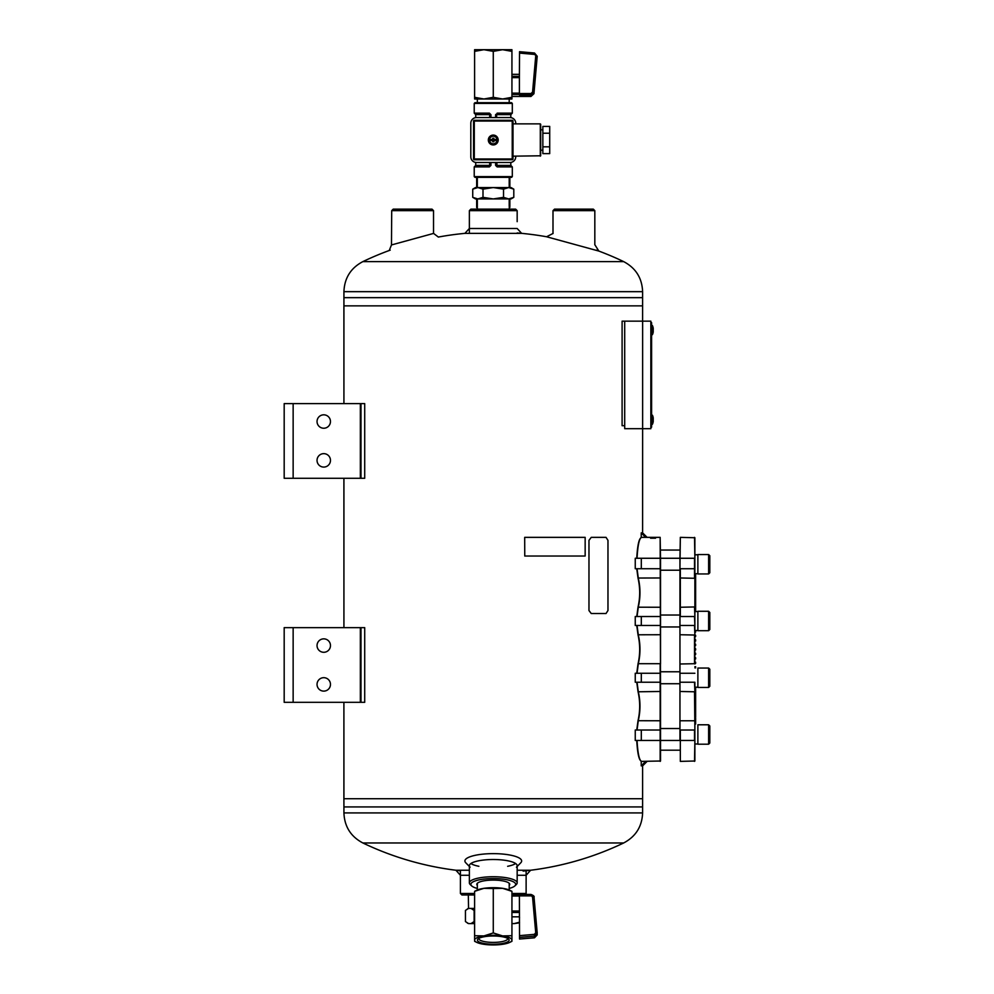 <?xml version="1.0" encoding="UTF-8"?>
<svg xmlns="http://www.w3.org/2000/svg" width="994" height="994" viewBox="0 0 994 994"><rect width="100%" height="100%" fill="white"/><g stroke="black" fill="none" stroke-linecap="round" stroke-linejoin="round"><path stroke-width="1.49" d="M642.609 291.664C642.062 278.022 635.75 268.007 623.685 261.621L362.847 261.621C350.783 268.007 344.471 278.022 343.924 291.664L642.609 291.664L642.609 297.653L343.924 297.653L343.924 403.614L343.899 305.866L642.609 305.866L343.924 305.866L343.924 402.943M343.924 478.288L343.924 627.649L343.899 478.288M343.899 798.716L343.899 702.323L343.924 798.716L642.609 798.716L343.899 798.716L343.924 806.929L493.272 806.929L343.924 806.929L343.924 812.918L642.609 812.918C642.062 826.561 635.75 836.575 623.685 842.962L362.847 842.962A302.126 302.126 0 0 0 460.408 870.769M293.143 403.614L284.185 403.614L284.185 478.288L360.35 478.288L360.35 403.614L293.143 403.614L293.143 478.288M360.35 403.614L364.711 403.614L364.711 478.288L360.35 478.288M317.036 421.531A6.722 6.722 0 0 0 327.113 427.345A6.722 6.722 0 0 0 327.113 415.716A6.722 6.722 0 0 0 317.036 421.531M317.036 460.359A6.722 6.722 0 0 0 327.113 466.186A6.722 6.722 0 0 0 327.113 454.544A6.722 6.722 0 0 0 317.036 460.359M293.143 627.649L284.185 627.649L284.185 702.323L360.35 702.323L360.35 627.649L293.143 627.649L293.143 702.323M360.35 627.649L364.711 627.649L364.711 702.323L360.35 702.323M317.036 645.566A6.722 6.722 0 0 0 327.113 651.393A6.722 6.722 0 0 0 327.113 639.751A6.722 6.722 0 0 0 317.036 645.566M317.036 684.394A6.722 6.722 0 0 0 327.113 690.221A6.722 6.722 0 0 0 327.113 678.579A6.722 6.722 0 0 0 317.036 684.394M469.367 210.653L470.87 209.15L515.662 209.15L517.166 210.653L469.367 210.653L469.367 232.969M474.598 894.973L461.899 894.973L460.408 893.482L474.598 893.482M526.124 871.079L526.124 893.482L511.935 893.482M517.166 875.279L526.124 875.279L530.597 870.247L517.166 870.247M469.367 870.247L455.935 870.247L460.408 875.279L469.367 875.279M594.946 244.897L598.848 251.072L546.576 236.758A302.126 302.126 0 0 0 517.166 232.969M464.894 233.366L521.639 233.366L517.166 228.483L469.367 228.483L464.894 233.366A302.126 302.126 0 0 0 438.342 237.057L433.583 233.416L391.474 244.946L391.711 210.653L433.533 210.653L433.533 233.428M507.648 866.296A23.893 6.188 180 0 0 515.65 863.525M470.883 863.525A23.893 6.188 180 0 0 478.884 866.296M517.166 866.457L520.769 862.78A28.366 7.343 180 0 0 493.272 853.635A28.366 7.343 180 0 0 465.764 862.78L469.367 866.457M516.433 867.215A23.893 6.188 180 0 0 517.166 865.687A23.893 6.188 180 0 0 493.272 859.512A23.893 6.188 180 0 0 469.367 865.687A23.893 6.188 180 0 0 470.1 867.215M509.201 885.43A16.463 4.262 180 0 0 509.09 883.181A16.463 4.262 180 0 0 493.272 880.1A16.463 4.262 180 0 0 477.443 883.181A16.463 4.262 180 0 0 477.331 885.43M509.201 888.437A22.402 5.802 180 0 0 514.855 885.915A22.402 5.802 180 0 0 493.272 878.559A22.402 5.802 180 0 0 471.678 885.915A22.402 5.802 180 0 0 477.331 888.437M514.855 885.915L516.284 884.573A23.893 6.188 180 0 0 517.166 882.92A23.893 6.188 180 0 0 493.272 876.733A23.893 6.188 180 0 0 469.367 882.92A23.893 6.188 180 0 0 470.249 884.573L471.678 885.915M360.984 702.323L360.984 627.649M343.924 291.664L343.924 297.653L642.609 297.653L642.609 321.161L650.846 321.161L650.846 428.7L642.633 428.7L642.633 321.161L622.095 321.161L622.095 425.705L624.704 425.705M360.984 478.288L360.984 403.614M641.229 765.865L641.229 761.379L645.665 761.379L641.229 765.865L642.609 765.865L642.609 806.929L493.272 806.929L642.609 806.929L642.609 812.918M652.101 325.386L651.592 334.493L652.101 325.386L652.437 334.643A11.282 11.282 0 0 0 653.22 332.058L653.22 328.194A11.282 11.282 0 0 0 652.437 325.61M433.533 210.653L432.03 209.15L393.202 209.15L391.711 210.653M651.965 424.475L652.437 415.219A11.282 11.282 0 0 1 653.22 417.803L653.22 417.965M635.253 558.268L635.253 568.717L641.304 568.717L641.304 558.268L635.253 558.268M635.253 673.261L635.253 682.232L641.304 682.232L641.304 673.261L635.253 673.261M635.253 730.018L635.253 740.468L641.304 740.468L641.304 730.018L635.253 730.018M645.665 537.356L647.094 537.356L642.609 532.883L641.229 532.883L641.229 537.356L645.665 537.356L641.229 532.883M635.253 616.516L635.253 625.474L641.304 625.474L641.304 616.516L635.253 616.516M552.999 210.653L594.822 210.653L593.331 209.15L554.503 209.15L552.999 210.653L552.999 233.578M624.704 321.161L624.704 428.7L642.633 428.7L642.609 534.275M637.055 682.232L638.31 691.787L660.538 691.476L660.153 537.356L642.919 537.356M660.538 691.476L660.538 761.006L641.453 761.379C639.229 760.149 637.75 753.179 637.055 740.468M694.881 664.004L694.881 537.742L680.331 537.356L679.946 568.717L679.946 558.268L660.538 558.268L660.153 537.356L647.094 537.356M641.304 558.268L660.538 558.268L660.538 568.717L641.304 568.717M660.538 664.004L660.538 568.717M640.72 760.882L641.453 761.379M641.142 761.069C638.906 759.901 637.44 753.03 636.756 740.468M636.756 558.268C637.44 545.694 638.906 538.823 641.142 537.667M637.055 558.268C637.75 545.507 639.217 538.537 641.453 537.356L640.732 537.853M636.756 616.516L638.011 607.197C640.235 597.493 640.235 587.777 638.011 578.036L636.756 568.717M636.756 673.261L638.011 663.955C640.235 654.251 640.235 644.522 638.011 634.781L636.756 625.474M636.756 730.018L638.011 720.712C640.235 710.996 640.235 701.279 638.011 691.538L636.756 682.232M660.153 761.379L660.153 663.706L638.31 663.706L637.055 673.261M638.011 691.538L638.31 691.787C640.534 701.354 640.534 710.909 638.31 720.464L637.055 730.018M637.055 625.474L638.31 635.029C640.534 644.597 640.534 654.164 638.31 663.706L638.011 663.955M637.055 568.717L638.31 578.284C640.534 587.852 640.534 597.406 638.31 606.961L637.055 616.516M650.598 538.226L655.531 538.226L650.598 538.226M694.881 682.232L694.881 761.006L680.331 761.379L680.331 740.468L694.508 740.468L694.508 730.018L680.331 730.018L680.331 761.379M679.946 568.717L679.946 740.468L641.304 740.468M680.331 537.356L679.946 558.268L694.508 558.268L694.508 578.284L679.946 577.974M679.946 616.516L679.946 730.018M694.881 625.474L694.508 616.516L680.331 616.516L680.331 568.717L694.881 568.717M695.626 611.509L695.626 609.645L694.881 609.645M694.881 608.452L695.626 608.452L695.626 605.16L694.881 605.16M695.626 605.16L695.626 600.687L694.881 600.687M695.626 600.687L695.626 596.201L694.881 596.201M695.626 596.201L695.626 591.716L694.881 591.716M694.881 590.523L695.626 590.523L695.626 587.243L694.881 587.243M694.881 586.05L695.626 586.05L695.626 582.757L694.881 582.757M695.626 582.757L695.626 581.142L694.881 581.142M694.881 717.171L695.626 717.171L694.881 717.221M695.626 687.227L695.626 689.091L694.881 689.091M694.881 690.296L695.626 690.296L695.626 693.576L694.881 693.576M694.881 694.769L695.626 694.769L695.626 698.061L694.881 698.061M695.626 698.061L695.626 702.534L694.881 702.534M695.626 702.534L695.626 707.02L694.881 707.02M694.881 708.213L695.626 708.213L695.626 711.493L694.881 711.493M694.881 712.698L695.626 712.698L695.626 715.978L694.881 715.978M694.881 730.018L694.508 691.787L679.946 691.476M679.946 664.004L694.508 663.706L694.508 635.029L679.946 634.731M694.881 607.259L694.881 577.974M694.508 537.356L694.881 558.268M694.881 740.468L694.508 761.379M679.946 607.259L694.508 606.961L694.881 616.516M679.946 625.474L694.508 625.474L694.881 634.731M679.946 682.232L694.508 682.232L694.881 691.476M694.881 722.501L695.626 722.501L695.626 724.042L694.881 724.042M695.626 722.501L695.626 717.979L694.881 717.979M695.626 722.402L694.881 722.402M695.626 720.315L694.881 720.315M695.626 718.066L694.881 718.066M694.881 580.658L695.626 580.658L695.626 579.117L694.881 579.117M695.626 579.825L694.881 579.825M695.626 578.409L695.626 574.694L694.881 574.694M695.626 581.565L694.881 581.565M695.626 694.769L695.626 693.576M695.626 690.296L695.626 689.091M695.626 699.254L694.881 699.254M695.626 703.727L694.881 703.727M695.626 712.698L695.626 711.493M695.626 708.213L695.626 707.02M694.881 649.964L695.626 649.964L695.626 648.771L694.881 648.771M694.881 654.45L695.626 654.45L695.626 653.257L694.881 653.257M694.881 658.923L695.626 658.923L695.626 657.73L694.881 657.73M694.881 666.688L695.626 666.688L695.626 667.893L694.881 667.893M694.881 662.215L695.626 662.215L695.626 663.408L694.881 663.408M694.881 644.286L695.626 644.286L695.626 645.491L694.881 645.491M694.881 639.813L695.626 639.813L695.626 641.006L694.881 641.006M694.881 632.047L695.626 632.047L695.626 630.855L694.881 630.855M694.881 636.52L695.626 636.52L695.626 635.328L694.881 635.328M695.626 603.967L694.881 603.967M695.626 599.494L694.881 599.494M695.626 595.008L694.881 595.008M695.626 586.05L695.626 587.243M695.626 590.523L695.626 591.716M695.626 608.452L695.626 609.645M695.626 717.171L695.626 715.978M697.875 554.764L694.881 554.838M694.881 554.764L697.453 554.764M697.875 573.948L697.875 554.54L708.623 554.54L708.623 573.948L697.875 573.948M708.623 573.948L709.815 572.755L709.815 555.733L708.623 554.54M697.875 611.509L694.881 611.583M695.328 611.509L697.453 611.509M679.946 615.025L660.538 615.025M697.875 630.705L697.875 611.285L708.623 611.285L708.623 630.705L697.875 630.705M708.623 630.705L709.815 629.513L709.815 612.478L708.623 611.285M679.946 671.77L660.538 671.77M697.875 687.45L697.875 668.043L708.623 668.043L708.623 687.45L697.875 687.45M708.623 687.45L709.815 686.258L709.815 669.235L708.623 668.043M679.946 728.527L660.538 728.527M697.875 744.208L697.875 724.788L708.623 724.788L708.623 744.208L697.875 744.208M708.623 744.208L709.815 743.015L709.815 725.98L708.623 724.788M651.965 334.866L652.437 334.643A11.282 11.282 0 0 0 653.22 332.058L652.847 328.641M651.592 427.196L650.846 427.196L651.592 427.196L651.592 322.652L650.846 322.652M651.592 422.723L650.846 422.723L650.846 327.138L651.592 327.138M511.935 894.451L530.995 894.451L534.064 897.52L537.22 933.18L534.499 936.087L534.486 937.802L537.22 934.894L534.499 937.752L519.527 939.044L519.402 896.016L511.935 896.016M519.402 914.902L519.527 918.021M530.995 894.451C533.542 895.482 534.561 896.402 534.026 897.222L532.573 897.358L531.057 894.712L519.402 894.712L519.402 896.016M511.935 892.513L511.935 891.332L502.604 888.325A18.662 4.833 180 0 1 509.798 890.264L511.935 891.32L511.935 935.714L502.604 935.926L493.272 932.931L483.929 935.926L474.598 935.714L474.598 940.113A18.662 4.833 0 0 1 483.929 935.926A18.662 4.833 0 0 1 502.604 935.926A18.662 4.833 0 0 1 511.935 940.113L511.935 941.293L511.935 940.113A18.662 4.833 0 0 1 509.798 942.362A18.662 4.833 0 0 1 502.604 944.3A18.662 4.833 0 0 1 483.929 944.3A18.662 4.833 0 0 1 476.735 942.362A18.662 4.833 0 0 1 474.598 940.113M493.272 888.537L483.929 888.325A18.662 4.833 180 0 1 502.604 888.325L493.272 888.537L493.272 932.931M511.935 935.714L511.935 940.113M474.598 892.513L474.598 891.332L476.735 890.264A18.662 4.833 180 0 1 483.929 888.325L474.598 891.332L474.598 935.714M509.139 940.113A15.879 4.113 0 0 1 491.123 944.188A15.879 4.113 0 0 1 477.965 939.019A15.879 4.113 0 0 1 493.272 936A15.879 4.113 0 0 1 508.568 939.019A15.879 4.113 0 0 1 509.139 940.113M477.331 883.281L477.331 889.99M507.599 938.348A14.388 3.728 0 0 1 507.648 938.671A14.388 3.728 0 0 1 493.272 942.399A14.388 3.728 0 0 1 478.884 938.671A14.388 3.728 0 0 1 478.934 938.348M534.064 897.52L537.22 934.907M537.207 932.931L535.729 932.77L534.362 934.36L519.527 935.64M513.799 197.346L508.667 198.937L503.536 197.346L503.536 189.146L508.667 187.555L511.053 187.555L513.799 189.146L508.667 187.555L513.799 189.146L513.799 197.346L511.053 198.937L475.48 198.937L472.734 197.346L477.865 198.937L472.734 197.346L472.734 189.146L477.865 187.555L482.997 189.146L482.997 197.346L477.865 198.937M503.536 189.146L493.272 187.555L482.997 189.146M503.536 197.346L493.272 198.937L482.997 197.346M508.667 187.555L475.48 187.555L472.734 189.146M511.935 96.455L530.958 96.455L531.057 94.977L519.402 94.977L519.402 77.631L511.935 77.631M519.402 93.535L531.057 93.535L531.057 94.977L534.064 92.268L533.94 93.722L537.207 56.248L534.362 54.397L519.527 53.092L534.362 54.397L534.499 53.005L537.207 56.248L534.499 53.005L519.527 51.7L519.402 77.631M534.287 89.733L534.934 82.266L534.287 89.733M493.272 97.313L502.604 98.99L474.598 98.99L474.598 97.313L483.929 98.99L493.272 97.313L493.272 51.365L502.604 49.7L511.935 49.7L511.935 98.99L502.604 98.99L511.935 97.313M474.598 97.313L474.598 51.365L483.929 49.7L502.604 49.7L511.935 51.365M474.598 51.365L474.598 49.7L483.929 49.7L493.272 51.365M477.331 102.68L477.331 98.99M534.064 92.268L532.573 92.032L531.057 93.535M496.491 114.074L495.596 114.633L496.254 114.633L496.254 117.565L497 113.888L511.562 113.888L510.817 114.633L496.851 114.633L497 113.888A0.745 0.745 0 0 0 496.254 114.633L496.851 117.565M497.149 113.13L512.308 113.13L512.308 103.426L474.225 103.426L474.97 102.68L511.562 102.68L512.308 103.426M512.308 176.609L474.225 176.609L474.97 177.354L511.562 177.354L512.308 176.609L512.308 166.905L497.149 166.905L496.254 162.482L496.254 165.402L495.596 165.402L497.149 166.905M490.937 165.402L489.533 166.147A0.745 0.745 0 0 0 490.278 165.402L490.278 162.482L489.383 166.905L490.937 165.402L490.937 162.482M490.937 114.633L489.383 113.13L490.278 117.565L490.278 114.633L490.937 114.633L490.937 117.565M511.562 177.354L509.201 177.354L509.201 187.555M509.201 166.147L497 166.147L496.851 162.482M490.042 165.961L477.331 166.147M489.383 113.13L474.225 113.13L474.97 113.888L489.533 113.888L490.278 114.633M476.673 187.555L476.673 177.354M509.86 187.555L509.86 177.354M509.86 206.454L509.86 198.937M509.86 207.51L509.201 207.833M477.331 207.833L476.673 207.51L476.673 198.937M509.201 205.348A16.538 4.274 -0 0 1 509.798 206.491A16.538 4.274 -0 0 1 509.201 207.634M477.331 207.634A16.538 4.274 -0 0 1 477.331 205.348M607.968 610.54L607.968 540.351L606.029 537.356L591.256 537.356L588.982 540.351L588.982 610.54L591.256 613.522L606.029 613.522L607.968 610.54M591.231 613.522L588.957 610.54L588.957 540.351L591.256 537.356M524.757 537.356L585.155 537.356L585.155 556.031L524.757 556.031L524.683 537.356L524.757 556.031M474.598 908.417L471.019 908.417L474.138 910.429L474.138 921.575L471.019 923.588L474.598 923.588M471.019 923.588L468.559 923.588L465.44 921.575L465.44 910.429L468.559 908.417L468.323 894.973M467.366 923.066L468.559 923.588M519.527 922.208L514.233 923.588L519.527 922.842M514.233 923.588L511.935 923.588M471.019 908.417L468.559 908.417M497.012 140.589L493.832 140.589L493.832 141.757L492.701 141.757L492.701 140.589L489.52 140.589A3.79 3.79 0 0 1 493.272 136.228A3.79 3.79 0 0 1 497.012 140.589A3.79 3.79 0 0 1 489.52 140.589M489.52 139.446L492.701 139.446L492.701 138.265L493.832 138.265L493.832 139.446L497.012 139.446M476.337 117.565L510.195 117.565M515.724 123.082L515.724 123.256A5.691 5.691 0 0 0 510.034 117.565L476.499 117.565A5.691 5.691 0 0 0 470.808 123.256L470.808 156.791A5.691 5.691 0 0 0 476.499 162.482L510.034 162.482A5.691 5.691 0 0 0 515.724 156.791L515.724 156.94M510.183 162.482L476.35 162.482M470.808 156.94L470.808 123.082M512.991 158.99A0.758 0.758 0 0 1 512.233 159.748L474.3 159.748L474.3 121.044L512.233 121.044L512.233 158.99L473.542 158.99L473.542 121.044A0.758 0.758 0 0 1 474.3 120.286L512.233 120.286A0.758 0.758 0 0 1 512.991 121.044L512.991 158.99L512.233 159.748L474.3 159.748A0.758 0.758 0 0 1 473.542 158.99M474.3 120.286A0.758 0.758 0 0 0 473.542 121.044L474.3 120.286L512.233 120.286L512.991 121.044A0.758 0.758 0 0 0 512.233 120.286M498.193 140.017A4.933 4.933 0 0 1 490.8 144.292A4.933 4.933 0 0 1 490.8 135.743A4.933 4.933 0 0 1 498.193 140.017M540.301 156.17L540.301 123.865L540.686 155.785L512.991 156.17M542.848 150.218L540.686 150.218L540.686 124.25M542.848 146.814L549.707 146.814L549.707 153.623L542.848 153.623L542.848 126.412L549.707 126.412L549.707 133.221L542.848 133.221M549.707 146.814L549.707 133.221M660.538 625.474L641.304 625.474M660.538 616.516L641.304 616.516M660.538 682.232L641.304 682.232M660.538 673.261L641.304 673.261M660.538 730.018L641.304 730.018M638.011 720.712L660.538 720.762M638.011 634.781L660.538 634.731M638.011 578.036L660.538 577.974M638.011 607.197L660.538 607.259M694.881 673.261L679.946 673.261M694.881 720.762L679.946 720.762M652.101 424.475L652.437 424.252A11.282 11.282 0 0 0 653.22 421.667L653.22 417.803A11.282 11.282 0 0 0 652.437 415.219M519.402 911.013L511.935 911.013M519.402 912.455L511.935 912.455M532.573 897.358L535.729 932.77M531.057 895.88L519.402 895.88M519.527 937.379L534.499 936.087L534.362 934.36M519.402 894.96L511.935 894.96M534.486 937.802L519.527 939.044M519.402 93.15L511.935 93.15M519.402 76.339L511.935 76.339M535.729 56.012L532.573 92.032M519.402 94.455L511.935 94.455M495.596 165.402L495.596 162.482M489.383 166.905L474.225 166.905L475.716 165.402L475.716 162.432M495.596 117.565L495.596 114.633M510.817 162.432L510.817 165.402L496.254 165.402M489.682 117.565L489.682 114.633L475.716 114.633L474.97 113.888M489.682 162.482L489.682 165.402L475.716 165.402M489.533 166.147A0.745 0.745 0 0 0 490.278 165.402M517.166 210.653L517.166 221.674M623.685 261.621A302.126 302.126 0 0 0 596.313 250.14M390.22 250.14A302.126 302.126 0 0 0 362.847 261.621M460.408 871.079L460.408 893.482M525.155 894.451L526.124 893.482M523.13 871.079A302.126 302.126 0 0 0 623.685 842.962M343.924 812.918C344.471 826.561 350.783 836.575 362.847 842.962M546.576 236.758L553.074 233.441M389.226 250.5L391.474 244.946M469.367 865.687L469.367 882.92M517.166 865.687L517.166 882.92M652.847 331.623L653.22 328.268M652.437 424.252A11.282 11.282 0 0 0 653.22 421.667L653.22 417.803M642.609 765.865L647.094 761.379M594.822 210.653L594.822 244.859M660.538 550.055L679.946 550.055M660.538 750.184L679.946 750.184M697.875 573.724L694.881 573.724L697.875 573.724M679.946 570.221L660.538 570.221M697.875 630.482L694.881 630.482L697.875 630.482M679.946 626.966L660.538 626.966M697.875 687.227L694.881 687.227M679.946 683.723L660.538 683.723M697.875 743.984L694.881 743.984M652.847 421.232L653.22 417.865M519.402 916.828L511.935 916.828M476.735 942.362L474.598 941.306M509.798 942.362L511.935 941.306M509.201 883.281L509.201 889.99M477.331 177.354L477.331 187.555M477.331 198.937L477.331 209.15M509.201 198.937L509.201 206.491M519.402 74.339L511.935 74.339M509.201 102.68L509.201 98.99M530.958 96.455L533.94 93.722M474.225 176.609L474.225 166.905M474.225 113.13L474.225 103.426M510.817 117.615L510.817 114.633M475.716 117.615L475.716 114.633M510.817 165.402L512.308 166.905M512.308 113.13L511.562 113.888M468.286 908.417L467.366 908.951M540.301 123.865L512.991 123.865M542.848 129.816L540.686 129.816"/></g></svg>
